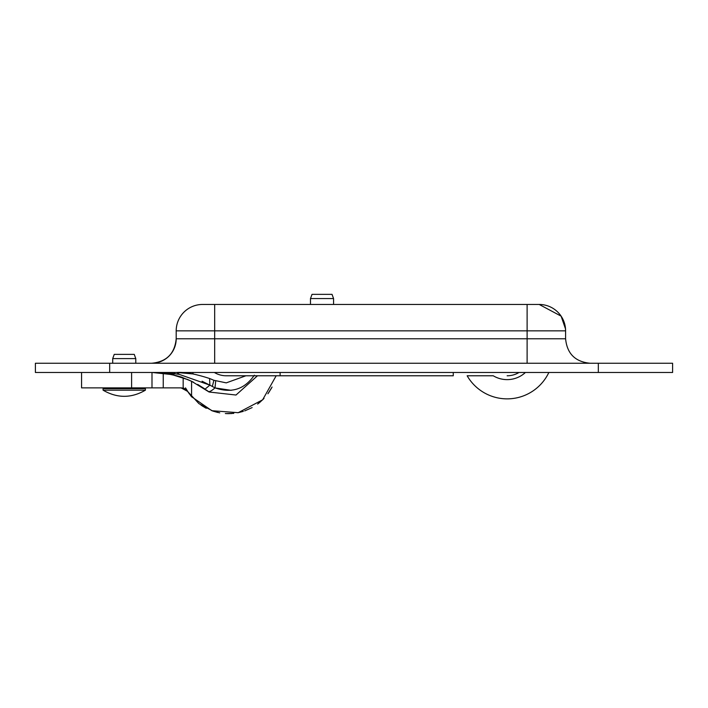 <?xml version="1.0" encoding="UTF-8"?>
<svg xmlns="http://www.w3.org/2000/svg" width="708" height="708" viewBox="0 0 708 708"><rect width="100%" height="100%" fill="white"/><g stroke="black" fill="none" stroke-linecap="round" stroke-linejoin="round"><path stroke-width="1.06" d="M280.111 372.479L280.111 375.78L453.262 375.78L453.262 372.479M519.026 372.479A23.09 23.09 0 0 1 507.132 375.78A23.09 23.09 0 0 0 519.026 372.479M226.241 375.78A23.09 23.09 0 0 1 214.356 372.479A23.09 23.09 0 0 0 226.241 375.78L280.111 375.78M548.85 372.479A46.17 46.17 0 0 1 467.147 375.78L493.264 375.78A26.931 26.931 0 0 0 525.407 372.479M333.565 298.572L333.565 304.458L333.565 298.572L333.565 304.458L333.565 298.572L333.565 304.458L333.565 298.572L333.565 304.458L333.565 298.572L333.565 304.458L333.565 298.572L310.485 298.572L310.485 304.458L310.485 298.572L312.024 294.351L332.025 294.351L333.565 298.572L333.565 304.458L539.195 304.458A26.4 26.4 179.7 0 1 565.595 330.857L565.595 338.778C567.046 353.637 575.197 361.797 590.065 363.248C575.197 361.797 567.046 353.637 565.595 338.778L527.115 338.778L527.115 363.248M314.325 294.351L329.724 294.351L314.325 294.351M565.435 327.981L565.595 330.848L527.115 330.848L527.115 304.458L214.674 304.458L310.485 304.458L310.485 298.572M214.674 363.248L214.674 330.857L176.195 330.857L176.195 338.778L176.195 330.857A26.4 26.4 -45 0 1 202.585 304.458A26.4 26.4 120.9 0 0 176.195 330.857A26.4 26.4 120.9 0 1 202.585 304.458L214.674 304.458L202.585 304.458M672.6 372.479L35.4 372.479L35.4 363.248L672.6 363.248L672.6 372.479M151.716 363.248A24.47 24.47 180 0 0 176.195 338.778C174.743 353.637 166.584 361.797 151.716 363.248A24.47 24.47 180 0 0 176.195 338.778L527.115 338.778L527.115 330.848L214.674 330.857L214.674 304.458L215.922 304.458L214.674 304.458M334.335 304.458L309.715 304.458M565.595 330.848L565.595 338.778C567.046 353.637 575.197 361.797 590.065 363.248M215.922 304.458L539.195 304.458L561.117 316.149L565.524 328.954M176.796 372.479L193.355 373.983L192.452 372.479L193.355 373.983L192.452 372.479L193.355 373.983L176.805 372.479M272.049 387.081L268.783 392.533M264.013 398.418L258.889 403.109M243.348 411.357L237.87 412.755M225.33 413.543L227.949 413.649M258.225 403.622L260.703 401.595M226.25 382.869L213.878 380.276L226.25 382.869L245.897 375.78L226.25 382.869M187.549 391.365L181.106 387.869L81.57 387.869L81.57 372.479M183.452 388.241L181.106 387.869L183.16 388.152L183.16 377.806C181.39 376.736 174.752 375.178 163.247 373.143L166.681 373.62M171.61 374.532L176.77 375.798M183.16 388.152C183.337 387.648 184.806 388.727 187.567 391.382L191.921 397.117M258.924 403.082L259.632 402.507M271.252 388.568L271.491 388.126M190.541 395.489L191.664 396.825M178.965 376.426L171.849 374.585L152.255 372.479L175.15 373.789L173.557 372.479L155.698 372.55M154.344 372.505L155.521 372.541M187.992 379.674L171.849 374.585L152.255 372.479L163.247 373.143L163.247 387.869M179.31 376.532L181.752 377.32L179.31 376.532M183.16 377.806L191.567 381.267L209.055 391.993M191.346 381.161L188.355 379.833M206.338 389.975L207.922 391.152M188.116 379.727L186.93 379.24M207.01 390.462L208.152 391.32M208.09 391.276L206.276 389.931M191.594 381.276L191.567 396.71L211.86 410.711L238.198 412.693L262.624 399.825L276.173 375.78M202.222 405.95L206.302 408.286M226.392 413.605L231.755 413.552M258.216 403.631L263.491 398.958M204.798 407.489L205.701 407.976M213.099 411.144L217.4 412.357M200.966 405.118L205.506 407.87M213.232 411.189L218.108 412.525M205.099 389.099L209.86 385.134L209.586 378.514C195.426 373.895 184.478 371.886 176.752 372.479C184.478 371.886 195.426 373.895 209.586 378.514L211.781 379.382M174.929 373.771L163.875 372.815M257.482 375.78L235.994 395.029L209.081 392.011L208.258 391.4C209.329 392.082 211.577 390.904 215.02 387.869L209.86 385.134L179.451 374.452L176.752 372.479L179.451 374.452L175.15 373.789L173.557 372.479M171.38 374.479L175.15 373.789L173.602 372.479M174.717 373.744L163.548 372.797M202.063 381.223L209.851 385.134M215.161 387.931L231.206 390.338M254.34 375.196C244.57 389.329 231.463 393.551 215.02 387.869L215.701 381.001M212.347 386.426L213.878 380.276L209.586 378.514L213.878 380.276M135.786 388.639L135.786 387.869M135.786 363.248L135.786 358.602L112.705 358.602L112.705 363.248L112.705 358.602L114.245 354.372L134.254 354.372L135.786 358.602L135.786 363.248L135.786 358.602M112.705 387.869L112.705 388.639M103.085 390.179L145.406 390.179L145.406 388.639L103.085 388.639L103.085 390.179C117.192 398.356 131.299 398.356 145.406 390.179C131.299 398.356 117.192 398.356 103.085 390.179C117.192 398.356 131.299 398.356 145.406 390.179C131.299 398.356 117.192 398.356 103.085 390.179M116.554 354.372L131.945 354.372L116.554 354.372M109.678 372.479L109.678 363.248M598.322 372.479L598.322 363.248M131.599 387.869L131.599 372.479M151.99 387.869L151.99 372.479M191.567 381.267L191.567 387.869M112.705 363.248L112.705 358.602M192.443 372.479L193.364 373.992L192.452 372.479M272.076 387.028L267.898 393.781M263.898 398.533L257.624 404.073M252.136 407.587L244.711 410.906M233.782 413.375L225.808 413.578M219.728 412.853L212.064 410.782M189.372 393.975L185.487 387.869M187.567 391.382L191.567 396.71L187.567 391.382L198.957 403.666L212.94 411.091L217.586 412.401M227.675 413.649L229.489 413.64M258.933 403.073L263.208 399.25M268.314 393.206L271.624 387.887M258.579 403.348L263.252 399.197L258.579 403.348M268.111 393.489L271.598 387.931L268.111 393.489M189.302 380.24L187.399 379.435M171.894 374.594L178.982 376.435L171.876 374.585M187.018 379.276L193.47 382.187M197.682 384.426L204.913 388.966"/></g></svg>
